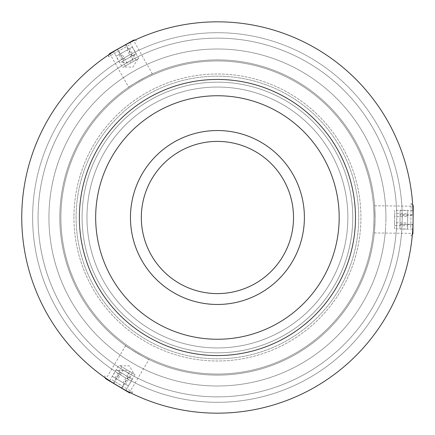 <?xml version="1.0" encoding="UTF-8"?>
<svg xmlns="http://www.w3.org/2000/svg" width="435" height="435" viewBox="0 0 435 435"><rect width="100%" height="100%" fill="white"/><g stroke="black" fill="none" stroke-linecap="round" stroke-linejoin="round"><path stroke-width="0.33" stroke-dasharray="2.17 1.63" d="M375.052 217.5A157.628 157.628 0 0 1 217.424 375.128A157.628 157.628 0 0 1 59.796 217.5A157.628 157.628 0 0 1 217.424 59.872A157.628 157.628 0 0 1 375.052 217.5A157.628 157.628 0 0 1 217.424 375.128A157.628 157.628 0 0 1 59.796 217.5A157.628 157.628 0 0 1 217.424 59.872A157.628 157.628 0 0 1 375.052 217.5A157.628 157.628 0 0 1 217.424 375.128A157.628 157.628 0 0 1 59.796 217.5A157.628 157.628 0 0 1 217.424 59.872A157.628 157.628 0 0 1 375.052 217.5A157.628 157.628 0 0 1 217.424 375.128A157.628 157.628 0 0 1 59.796 217.5A157.628 157.628 0 0 1 217.424 59.872A157.628 157.628 0 0 1 375.052 217.5A157.628 157.628 0 0 1 217.424 375.128A157.628 157.628 0 0 1 59.796 217.5A157.628 157.628 0 0 1 217.424 59.872A157.628 157.628 0 0 1 375.052 217.5A157.628 157.628 0 0 1 217.424 375.128A157.628 157.628 0 0 1 59.796 217.5A157.628 157.628 0 0 1 217.424 59.872A157.628 157.628 0 0 1 375.052 217.5M413.098 217.5A195.674 195.674 0 0 1 217.424 413.174A195.674 195.674 0 0 1 21.75 217.5A195.674 195.674 0 0 1 217.424 21.826A195.674 195.674 0 0 1 413.098 217.5A195.674 195.674 0 0 1 217.424 413.174A195.674 195.674 0 0 1 21.75 217.5A195.674 195.674 0 0 1 217.424 21.826A195.674 195.674 0 0 1 413.098 217.5A195.674 195.674 0 0 1 217.424 413.174A195.674 195.674 0 0 1 21.75 217.5A195.674 195.674 0 0 1 217.424 21.826A195.674 195.674 0 0 1 413.098 217.5A195.674 195.674 0 0 1 217.424 413.174A195.674 195.674 0 0 1 21.75 217.5A195.674 195.674 0 0 1 217.424 21.826A195.674 195.674 0 0 1 413.098 217.5M373.964 217.5A156.54 156.54 0 0 1 217.424 374.04A156.54 156.54 0 0 1 60.884 217.5A156.54 156.54 0 0 1 217.424 60.96A156.54 156.54 0 0 1 373.964 217.5A156.54 156.54 0 0 1 217.424 374.04A156.54 156.54 0 0 1 60.884 217.5A156.54 156.54 0 0 1 217.424 60.96A156.54 156.54 0 0 1 373.964 217.5A156.54 156.54 0 0 1 217.424 374.04A156.54 156.54 0 0 1 60.884 217.5A156.54 156.54 0 0 1 217.424 60.96A156.54 156.54 0 0 1 373.964 217.5A156.54 156.54 0 0 1 217.424 374.04A156.54 156.54 0 0 1 60.884 217.5A156.54 156.54 0 0 1 217.424 60.96A156.54 156.54 0 0 1 373.964 217.5M141.326 217.5A76.098 76.098 0 0 1 217.424 141.402A76.098 76.098 0 0 1 293.516 217.5A76.098 76.098 0 0 1 217.424 293.598A76.098 76.098 0 0 1 141.326 217.5M76.103 217.5A141.321 141.321 0 0 1 217.424 76.179A141.321 141.321 0 0 1 358.744 217.5A141.321 141.321 0 0 1 217.424 358.821A141.321 141.321 0 0 1 76.103 217.5A141.321 141.321 0 0 1 217.424 76.179A141.321 141.321 0 0 1 358.744 217.5A141.321 141.321 0 0 1 217.424 358.821A141.321 141.321 0 0 1 76.103 217.5M82.084 217.5A135.339 135.339 0 0 1 217.424 82.161A135.339 135.339 0 0 1 352.763 217.5A135.339 135.339 0 0 1 217.424 352.839A135.339 135.339 0 0 1 82.084 217.5A135.339 135.339 0 0 1 217.424 82.161A135.339 135.339 0 0 1 352.763 217.5A135.339 135.339 0 0 1 217.424 352.839A135.339 135.339 0 0 1 82.084 217.5M73.939 215.809A143.496 143.496 0 0 1 219.115 74.015A143.496 143.496 0 0 1 360.909 219.191A143.496 143.496 0 0 1 215.733 360.985A143.496 143.496 0 0 1 73.939 215.809A143.496 143.496 0 0 1 219.115 74.015A143.496 143.496 0 0 1 360.909 219.191A143.496 143.496 0 0 1 215.733 360.985A143.496 143.496 0 0 1 73.939 215.809M148.993 359.5C149.39 360.474 124.584 345.76 125.623 345.635C124.562 345.743 149.379 360.468 148.993 359.5L129.527 392.321C129.983 393.191 105.183 378.477 106.151 378.455C105.15 378.455 129.973 393.186 129.527 392.321M126.324 390.673L113.214 383.115M125.623 345.635L106.151 378.455M413.081 219.805A195.674 195.674 0 0 1 215.118 413.158A195.674 195.674 0 0 1 21.761 215.194A195.674 195.674 0 0 1 219.729 21.842A195.674 195.674 0 0 1 413.081 219.805A195.674 195.674 0 0 1 215.118 413.158A195.674 195.674 0 0 1 21.761 215.194A195.674 195.674 0 0 1 219.729 21.842A195.674 195.674 0 0 1 413.081 219.805C412.364 237.325 412.364 237.325 413.081 219.805C412.364 237.325 412.364 237.325 413.081 219.805C412.777 202.27 412.777 202.27 413.081 219.805A195.674 195.674 0 0 1 215.118 413.158A195.674 195.674 0 0 1 21.761 215.194A195.674 195.674 0 0 1 219.729 21.842A195.674 195.674 0 0 1 413.081 219.805A195.674 195.674 0 0 1 215.118 413.158A195.674 195.674 0 0 1 21.761 215.194A195.674 195.674 0 0 1 219.729 21.842A195.674 195.674 0 0 1 413.081 219.805C412.364 237.325 412.364 237.325 413.081 219.805C412.777 202.27 412.777 202.27 413.081 219.805L413.092 216.081M128.662 87.239C127.624 87.092 152.767 72.966 152.359 73.928C152.788 72.955 127.629 87.087 128.662 87.239L109.973 53.967C108.995 53.929 134.132 39.808 133.67 40.656C134.165 39.792 109 53.924 109.973 53.967M113.002 52.015L126.101 44.441M152.359 73.928L133.67 40.656M32.636 215.325A184.804 184.804 0 0 0 215.249 402.288A184.804 184.804 0 0 0 402.212 219.675A184.804 184.804 0 0 1 215.249 402.288A184.804 184.804 0 0 1 32.636 215.325A184.804 184.804 0 0 1 219.599 32.712A184.804 184.804 0 0 1 402.212 219.675A184.804 184.804 0 0 1 215.249 402.288A184.804 184.804 0 0 1 32.636 215.325A184.804 184.804 0 0 1 219.599 32.712A184.804 184.804 0 0 1 402.212 219.675A184.804 184.804 0 0 0 219.599 32.712A184.804 184.804 0 0 0 32.636 215.325M375.041 219.354C374.606 201.818 374.606 201.818 375.041 219.354C374.606 201.818 374.606 201.818 375.041 219.354C374.192 236.879 374.192 236.879 375.041 219.354C374.192 236.879 374.192 236.879 375.041 219.354A157.628 157.628 0 0 1 215.57 375.117A157.628 157.628 0 0 1 59.807 215.646A157.628 157.628 0 0 1 219.278 59.883A157.628 157.628 0 0 1 375.041 219.354M385.91 219.485A168.497 168.497 0 0 1 215.439 385.986A168.497 168.497 0 0 1 48.937 215.515A168.497 168.497 0 0 1 219.409 49.014A168.497 168.497 0 0 1 385.91 219.485M219.05 79.453A138.058 138.058 0 0 0 79.377 215.874A138.058 138.058 0 0 0 215.798 355.547A138.058 138.058 0 0 0 355.471 219.126A138.058 138.058 0 0 0 219.05 79.453M215.988 339.246A121.751 121.751 0 0 0 339.169 218.935A121.751 121.751 0 0 0 218.859 95.754A121.751 121.751 0 0 0 95.678 216.064A121.751 121.751 0 0 0 215.988 339.246M215.885 347.94A130.451 130.451 0 0 0 347.864 219.039A130.451 130.451 0 0 0 218.957 87.06A130.451 130.451 0 0 0 86.984 215.961A130.451 130.451 0 0 0 215.885 347.94A130.451 130.451 0 0 0 347.864 219.039A130.451 130.451 0 0 0 218.957 87.06A130.451 130.451 0 0 0 86.984 215.961A130.451 130.451 0 0 0 215.885 347.94A130.451 130.451 0 0 0 347.864 219.039A130.451 130.451 0 0 0 218.957 87.06A130.451 130.451 0 0 0 86.984 215.961A130.451 130.451 0 0 0 215.885 347.94A130.451 130.451 0 0 0 347.864 219.039A130.451 130.451 0 0 0 218.957 87.06A130.451 130.451 0 0 0 86.984 215.961A130.451 130.451 0 0 0 215.885 347.94M219.729 21.842A195.674 195.674 0 0 0 21.761 215.194A195.674 195.674 0 0 0 215.118 413.158A195.674 195.674 0 0 0 413.081 219.805A195.674 195.674 0 0 0 219.729 21.842M219.278 59.883A157.628 157.628 0 0 0 59.807 215.646A157.628 157.628 0 0 0 215.57 375.117A157.628 157.628 0 0 0 375.041 219.354A157.628 157.628 0 0 0 219.278 59.883M407.72 213.672L407.541 228.995L407.758 210.486L407.72 213.672L394.675 213.52L394.567 222.769L407.611 222.927M394.567 222.769L394.496 228.843L407.541 228.995M394.496 228.843L394.534 225.656L407.579 225.808M394.534 225.656L394.643 216.402L407.687 216.554M394.643 216.402L394.714 210.333L407.758 210.486M407.595 224.525L407.704 214.955L407.595 224.525M394.714 210.333L394.675 213.52M115.15 378.02L121.805 366.803L134.029 374.056L119.065 365.177L112.409 376.4L128.33 385.84L112.409 376.4M124.285 368.276L134.986 374.622L124.285 368.276L117.629 379.494M132.245 372.996L125.59 384.214M129.766 371.523L123.11 382.746M134.986 374.622L128.33 385.84M116.259 378.678L124.486 383.561L116.259 378.678M138.711 58.48L123.54 67.001L138.711 58.48L132.322 47.105L116.183 56.175L132.322 47.105M118.962 54.614L125.351 65.984L129.385 63.722L133.415 61.455L127.025 50.079M133.415 61.455L127.863 64.576L121.474 53.2M135.932 60.041L129.543 48.666M127.863 64.576L122.572 67.545L116.183 56.175M128.423 49.296L120.082 53.983L128.423 49.296M412.918 233.927L413.25 205.684M410.809 227.592L411.091 203.471L410.809 227.592M413.141 214.912L412.973 229.207L413.196 210.404L413.141 214.912L400.097 214.754L399.988 224.155L413.032 224.308M399.988 224.155L399.928 229.049L412.973 229.207M399.928 229.049L399.982 224.547L413.027 224.699M399.982 224.547L400.091 215.146L413.136 215.298M400.091 215.146L400.151 210.252L413.196 210.404M400.151 210.252L400.097 214.754M116.167 369.777L131.256 378.727L116.167 369.777L109.511 381L125.682 390.592L109.511 381M105.455 378.591L129.744 393.001M111.991 379.929L132.735 392.234L111.991 379.929M120.375 372.278L132.338 379.369L120.375 372.278L113.72 383.496M128.461 377.074L121.805 388.292M120.044 372.077L113.388 383.295M128.129 376.873L121.474 388.091M132.338 379.369L125.682 390.592M136.177 53.668L120.876 62.265L136.177 53.668L129.788 42.298L113.394 51.504L129.788 42.298M133.898 39.987L109.277 53.815M129.472 44.979L108.445 56.795L129.472 44.979M124.051 60.481L135.078 54.288L124.051 60.481L117.662 49.106M132.245 55.876L125.856 44.506M119.783 62.879L113.394 51.504M131.908 56.066L125.519 44.696M123.709 60.672L117.319 49.296M396.791 217.5A179.367 179.367 0 0 1 217.424 396.867A179.367 179.367 0 0 1 38.057 217.5A179.367 179.367 0 0 1 217.424 38.133A179.367 179.367 0 0 1 396.791 217.5M385.562 228.451A168.497 168.497 0 0 1 206.473 385.638A168.497 168.497 0 0 1 49.285 206.549A168.497 168.497 0 0 1 228.375 49.362A168.497 168.497 0 0 1 385.562 228.451A168.497 168.497 0 0 1 206.473 385.638A168.497 168.497 0 0 1 49.285 206.549A168.497 168.497 0 0 1 228.375 49.362A168.497 168.497 0 0 1 385.562 228.451M347.598 225.977A130.451 130.451 0 0 1 208.947 347.674A130.451 130.451 0 0 1 87.25 209.023A130.451 130.451 0 0 1 225.901 87.326A130.451 130.451 0 0 1 347.598 225.977M412.685 230.218A195.674 195.674 0 0 1 204.706 412.761A195.674 195.674 0 0 1 22.163 204.782A195.674 195.674 0 0 1 230.142 22.239A195.674 195.674 0 0 1 412.685 230.218A195.674 195.674 0 0 1 204.706 412.761A195.674 195.674 0 0 1 22.163 204.782A195.674 195.674 0 0 1 230.142 22.239A195.674 195.674 0 0 1 412.685 230.218M396.41 229.158A179.367 179.367 0 0 1 205.766 396.486A179.367 179.367 0 0 1 38.438 205.842A179.367 179.367 0 0 1 229.082 38.514A179.367 179.367 0 0 1 396.41 229.158M399.596 288.922A195.674 195.674 0 0 1 146.002 399.673A195.674 195.674 0 0 1 35.251 146.078A195.674 195.674 0 0 1 288.845 35.327A195.674 195.674 0 0 1 399.596 288.922A195.674 195.674 0 0 1 146.002 399.673A195.674 195.674 0 0 1 35.251 146.078A195.674 195.674 0 0 1 288.845 35.327A195.674 195.674 0 0 1 399.596 288.922M384.415 282.967A179.367 179.367 0 0 1 151.956 384.491A179.367 179.367 0 0 1 50.433 152.032A179.367 179.367 0 0 1 282.891 50.509A179.367 179.367 0 0 1 384.415 282.967M374.611 205.76L412.771 206.212M374.29 232.937L412.451 233.388M120.022 365.748L129.423 365.857L134.029 374.056M137.743 59.024L132.941 67.115L123.54 67.001M412.358 234.47L410.705 236.085M412.706 205.124L411.091 203.471M117.249 370.419L126.65 370.533L131.256 378.727M105.259 377.836L104.688 375.595M130.5 392.805L132.735 392.234M135.078 54.288L130.282 62.374L120.876 62.265M134.649 40.194L136.878 40.819M109.065 54.565L108.445 56.795"/><path stroke-width="0.65" d="M141.326 217.5A76.098 76.098 0 0 1 217.424 141.402A76.098 76.098 0 0 1 293.516 217.5A76.098 76.098 0 0 1 217.424 293.598A76.098 76.098 0 0 1 141.326 217.5M217.424 304.467A86.967 86.967 0 0 1 130.456 217.5A86.967 86.967 0 0 1 217.424 130.533A86.967 86.967 0 0 1 304.391 217.5A86.967 86.967 0 0 1 217.424 304.467M113.214 383.115L106.151 378.455C105.156 378.461 129.973 393.186 129.527 392.321L126.324 390.673M126.101 44.441L133.67 40.656C134.159 39.792 109 53.924 109.973 53.967L113.002 52.015M412.771 206.212L412.826 207.169M412.826 207.245L413.092 216.081M219.05 79.453A138.058 138.058 0 0 0 79.377 215.874A138.058 138.058 0 0 0 215.798 355.547A138.058 138.058 0 0 0 355.471 219.126A138.058 138.058 0 0 0 219.05 79.453M215.988 339.246A121.751 121.751 0 0 0 339.169 218.935A121.751 121.751 0 0 0 218.859 95.754A121.751 121.751 0 0 0 95.678 216.064A121.751 121.751 0 0 0 215.988 339.246M219.729 21.842A195.674 195.674 0 0 0 21.761 215.194A195.674 195.674 0 0 0 215.118 413.158A195.674 195.674 0 0 0 413.081 219.805A195.674 195.674 0 0 0 219.729 21.842M412.706 205.124L413.25 205.684L412.918 233.927L412.358 234.47M130.5 392.805L129.744 393.001L105.455 378.591L105.259 377.836M109.065 54.565L109.277 53.815L133.898 39.987L134.649 40.194"/></g></svg>
